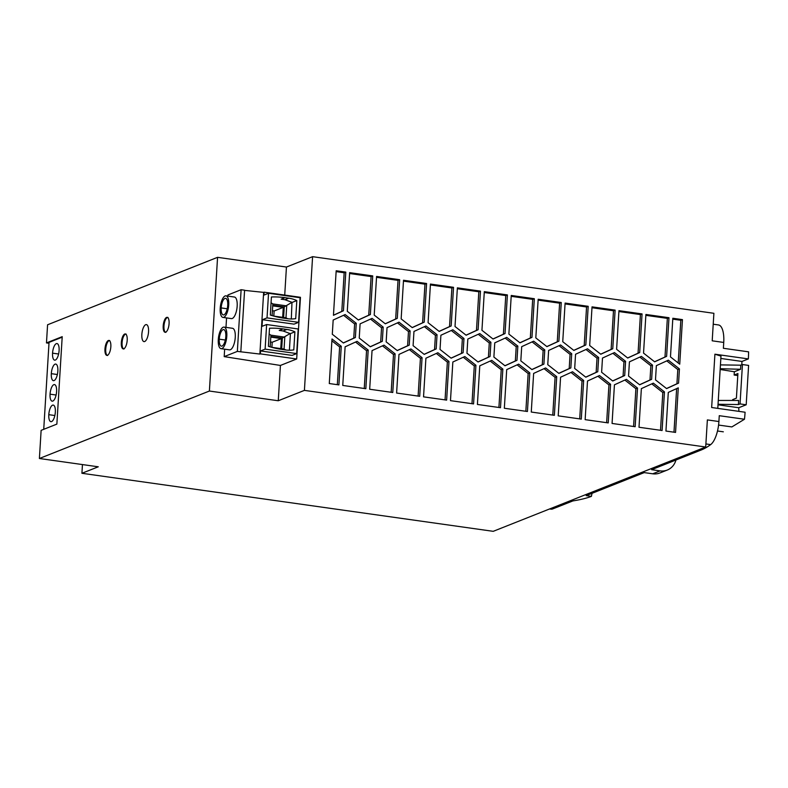 <?xml version="1.0" encoding="UTF-8"?>
<svg xmlns="http://www.w3.org/2000/svg" width="788" height="788" viewBox="0 0 788 788"><rect width="100%" height="100%" fill="white"/><g stroke="black" fill="none" stroke-linecap="round" stroke-linejoin="round"><path stroke-width="1.18" d="M244.576 290.388L263.645 292.368L259.873 354.058L237.346 351.399L224.196 356.629L280.42 365.445L278.262 400.757L209.391 391.035L39.4 458.498L41.124 430.356L56.864 424.111L62.213 336.663L46.472 342.918L47.575 324.784L217.567 257.331L286.438 267.043L284.724 295.076M718.479 324.951A20.941 7.811 98 0 1 723.739 342.445L712.204 340.82L713.889 313.299L312.59 256.671L286.438 267.043M705.89 443.94L710.658 444.609A20.941 7.811 98 0 0 718.902 421.531L707.368 419.906L705.703 447.013L493.219 531.329L81.922 473.283L98.264 466.801L39.4 458.498M705.703 447.013L304.414 390.375L278.262 400.757M81.922 473.283L82.454 464.565M409.248 345.114L397.27 350.591L386.159 341.854L387.026 327.641L399.004 322.174L410.115 330.901L409.248 345.114L407.613 345.765L408.479 331.551L397.447 322.883M370.261 346.72L380.683 341.962L381.55 327.749L370.518 319.081M343.322 342.918L353.743 338.16L354.62 323.947L343.588 315.279M624.707 375.521L612.729 380.998L601.618 372.261L602.485 358.057L614.463 352.581L625.573 361.308L624.707 375.521L623.072 376.171L623.938 361.958L612.906 353.29M625.573 361.308L623.938 361.958M452.844 362.007L464.821 356.54L475.922 365.268L473.558 403.909L450.48 400.649L452.844 362.007M682.447 319.623L679.729 364.174L670.47 356.895L672.834 318.263L682.447 319.623L680.822 320.273L672.785 319.14M504.921 365.731L515.342 360.963L516.209 346.759L505.177 338.082M544.774 349.911L543.907 364.115L531.93 369.592L520.819 360.855L521.695 346.651L533.663 341.174L544.774 349.911L543.139 350.552L532.117 341.884M543.907 364.115L542.272 364.765L543.139 350.552M531.851 369.533L542.272 364.765M678.281 387.854L675.552 432.415L665.939 431.056L668.293 392.414L678.281 387.854M673.976 432.188L676.636 388.602M341.263 346.267L338.899 384.899L329.286 383.539L332.004 338.988L341.263 346.267L339.628 346.917L337.323 384.682M397.191 350.522L407.613 345.765M397.3 318.342L385.322 323.819L374.211 315.092L376.575 276.45L399.664 279.71L397.3 318.342L395.665 318.992L398.029 280.361L376.526 277.327M399.664 279.71L398.029 280.361M475.922 365.268L474.287 365.918L463.265 357.25M471.982 403.683L474.287 365.918M426.594 283.513L424.23 322.144L412.252 327.621L401.151 318.894L403.515 280.252L426.594 283.513L424.959 284.163L403.456 281.129M490.914 342.307L490.037 356.511L478.07 361.988L466.959 353.26L467.826 339.047L479.803 333.57L490.914 342.307L489.279 342.957L478.247 334.279M505.029 333.551L493.052 339.027L481.941 330.29L484.305 291.659L507.393 294.919L505.029 333.551L503.394 334.201L505.758 295.559L484.256 292.525M507.393 294.919L505.758 295.559M615.123 310.117L612.759 348.759L600.781 354.226L589.67 345.499L592.034 306.857L615.123 310.117L613.488 310.767L591.985 307.734M425.904 358.215L437.882 352.738L448.993 361.465L446.629 400.107L423.54 396.847L425.904 358.215M612.65 380.929L623.072 376.171M395.123 353.871L392.769 392.503L369.68 389.242L372.044 350.611L384.022 345.134L395.123 353.871L393.498 354.511L382.466 345.843M463.974 338.505L463.108 352.709L451.13 358.185L440.029 349.458L440.896 335.245L452.873 329.768L463.974 338.505L462.349 339.155L451.317 330.487M463.108 352.709L461.472 353.359L462.349 339.155M451.051 358.126L461.472 353.359M370.37 314.55L358.392 320.017L347.281 311.29L349.645 272.648L372.734 275.908L370.37 314.55L368.735 315.19L371.099 276.558L349.596 273.525M517.844 346.109L516.977 360.313L505 365.79L493.889 357.053L494.756 342.849L506.733 337.372L517.844 346.109L516.209 346.759M424.23 322.144L422.595 322.794L424.959 284.163M365.829 388.701L342.75 385.44L345.114 346.809L357.092 341.332L368.193 350.069L365.829 388.701M368.193 350.069L366.558 350.719L355.536 342.041M364.253 388.474L366.558 350.719M355.378 337.51L343.401 342.987L332.3 334.25L333.166 320.046L345.144 314.57L356.255 323.297L355.378 337.51L353.743 338.16M356.255 323.297L354.62 323.947M588.193 306.315L585.829 344.957L573.851 350.424L562.74 341.696L565.104 303.065L588.193 306.315L586.558 306.965L565.055 303.932M436.178 348.917L424.2 354.383L413.089 345.656L413.966 331.443L425.944 325.976L437.044 334.703L436.178 348.917L434.543 349.557L435.409 335.353L424.387 326.685M437.044 334.703L435.409 335.353M652.503 365.11L651.637 379.324L639.659 384.79L628.548 376.063L629.425 361.85L641.393 356.383L652.503 365.11L650.868 365.76L639.846 357.092M651.637 379.324L650.001 379.964L650.868 365.76M448.993 361.465L447.357 362.116L436.325 353.448M445.053 399.88L447.357 362.116M637.522 388.07L635.158 426.712L612.069 423.451L614.433 384.82L626.411 379.343L637.522 388.07L635.886 388.72L624.854 380.052M679.433 368.912L678.567 383.116L666.589 388.592L655.488 379.865L656.355 365.652L668.332 360.175L679.433 368.912L677.798 369.562L666.776 360.894M529.792 372.872L527.428 411.503L504.34 408.253L506.704 369.611L518.681 364.135L529.792 372.872L528.157 373.522L517.125 364.854M598.644 357.506L597.767 371.719L585.799 377.196L574.688 368.459L575.555 354.255L587.533 348.779L598.644 357.506L597.009 358.156L585.976 349.488M597.767 371.719L596.142 372.369L597.009 358.156M552.772 415.089L555.087 377.324L544.055 368.646M585.711 377.127L596.142 372.369M534.323 298.711L531.959 337.353L519.981 342.829L508.881 334.092L511.245 295.461L534.323 298.711L532.688 299.361L511.185 296.327M531.959 337.353L530.324 338.003L532.688 299.361M608.228 422.91L585.139 419.649L587.503 381.018L599.481 375.541L610.582 384.278L608.228 422.91M453.524 287.315L451.169 325.946L439.192 331.423L428.081 322.686L430.445 284.054L453.524 287.315L451.888 287.965L430.386 284.931M516.977 360.313L515.342 360.963M331.896 340.83L339.628 346.917M639.58 384.731L650.001 379.964M678.202 362.982L680.822 320.273M606.642 422.683L608.947 384.918L597.925 376.25M383.185 327.099L382.318 341.312L370.34 346.789L359.229 338.052L360.096 323.848L372.074 318.372L383.185 327.099L381.55 327.749M570.837 367.917L558.859 373.394L547.759 364.657L548.625 350.453L560.603 344.977L571.704 353.714L570.837 367.917L569.202 368.567L570.069 354.354L559.047 345.686M571.704 353.714L570.069 354.354M385.243 323.76L395.665 318.992M422.063 357.663L419.699 396.305L396.61 393.045L398.974 354.413L410.952 348.936L422.063 357.663L420.428 358.313L409.396 349.645M519.903 342.76L530.324 338.003M558.781 373.325L569.202 368.567M410.115 330.901L408.479 331.551M391.183 392.276L393.498 354.511M412.173 327.562L422.595 322.794M490.037 356.511L488.412 357.161L489.279 342.957M372.734 275.908L371.099 276.558M612.759 348.759L611.124 349.399L613.488 310.767M664.451 391.872L662.087 430.514L638.999 427.254L641.363 388.622L653.341 383.145L664.451 391.872L662.816 392.522L651.784 383.854M600.702 354.167L611.124 349.399M478.099 329.748L466.122 335.225L455.011 326.488L457.375 287.856L480.463 291.117L478.099 329.748L476.464 330.399L478.828 291.767L457.326 288.723M556.722 376.674L554.358 415.306L531.27 412.045L533.634 373.413L545.611 367.937L556.722 376.674L555.087 377.324M668.982 317.722L666.618 356.353L654.651 361.83L643.54 353.103L645.904 314.461L668.982 317.722L667.347 318.372L645.845 315.338M382.318 341.312L380.683 341.962M477.991 361.928L488.412 357.161M660.502 430.287L662.816 392.522M585.829 344.957L584.194 345.597L586.558 306.965M573.772 350.364L584.194 345.597M480.463 291.117L478.828 291.767M466.043 335.166L476.464 330.399M610.582 384.278L608.947 384.918M358.313 319.958L368.735 315.19M451.169 325.946L449.534 326.596L451.888 287.965M439.113 331.364L449.534 326.596M633.572 426.485L635.886 388.72M666.618 356.353L664.993 357.003L667.347 318.372M654.562 361.771L664.993 357.003M424.121 354.324L434.543 349.557M492.973 338.968L503.394 334.201M525.842 411.287L528.157 373.522M418.113 396.078L420.428 358.313M678.567 383.116L676.931 383.766L677.798 369.562M666.51 388.533L676.931 383.766M209.391 391.035L217.567 257.331M163.195 325.966A7.535 2.807 98 0 1 167.204 317.337A7.535 2.807 98 0 1 169.085 323.632A7.535 2.807 98 0 1 165.086 332.26A7.535 2.807 98 0 1 163.195 325.966M127.203 340.249A7.535 2.807 98 0 1 123.214 348.877A7.535 2.807 98 0 1 121.322 342.583A7.535 2.807 98 0 1 125.322 333.954A7.535 2.807 98 0 1 127.203 340.249M104.962 349.074A7.535 2.807 98 0 1 108.961 340.446A7.535 2.807 98 0 1 110.842 346.74A7.535 2.807 98 0 1 106.853 355.378A7.535 2.807 98 0 1 104.962 349.074M148.548 331.778A8.589 3.201 98 0 1 144.007 341.608A8.589 3.201 98 0 1 141.85 334.437A8.589 3.201 98 0 1 146.41 324.607A8.589 3.201 98 0 1 148.548 331.778M280.755 348.591L281.365 338.604L270.796 337.116M270.501 341.992L272.215 342.238L271.899 347.341M281.365 338.604L272.215 342.238M281.7 348.72L282.34 338.101L270.836 336.486M282.665 317.337L283.276 307.35L272.707 305.862M272.412 310.738L274.125 310.984L273.81 316.087M283.276 307.35L274.125 310.984M283.611 317.475L284.261 306.857L272.746 305.232M312.59 256.671L304.414 390.375M538.174 299.263L561.253 302.513L558.889 341.155L546.921 346.631L535.81 337.894L538.174 299.263M560.573 377.216L572.541 371.739L583.652 380.476L581.288 419.108L558.209 415.847L560.573 377.216M345.794 272.106L343.44 310.748L333.452 315.308L336.18 270.757L345.794 272.106L344.169 272.756L336.131 271.624M491.751 360.333L502.852 369.07L500.498 407.701L477.41 404.451L479.774 365.809L491.751 360.333M642.053 313.919L639.689 352.551L627.711 358.028L616.61 349.301L618.964 310.659L642.053 313.919L640.417 314.57L618.915 311.536M270.195 346.858L270.914 335.176L284.793 337.136L284.064 349.054L271.85 347.331M286.891 329.453A31.412 28.506 -111.6 0 1 294.899 331.827L293.796 349.872A31.412 28.506 -111.6 0 1 285.64 349.961L281.789 349.419A85.853 77.913 -111.6 0 1 268.403 346.287L269.506 328.241A85.853 77.913 -111.6 0 1 283.05 328.911L286.891 329.453L283.069 330.97L290.073 333.57L282.34 338.101M273.761 316.087L285.975 317.81L286.704 305.882L272.825 303.922L272.106 315.604M288.802 298.199A31.412 28.506 -111.6 0 1 296.81 300.573L295.707 318.618A31.412 28.506 -111.6 0 1 287.551 318.707L283.7 318.165A85.853 77.913 -111.6 0 1 270.314 315.033L271.417 296.987A85.853 77.913 -111.6 0 1 284.961 297.657L288.802 298.199L284.98 299.716L291.984 302.316L284.261 306.857M296.682 358.983L300.455 297.303L264.138 292.171L263.96 295.086L268.541 293.274L267.034 317.879L262.453 319.692L262.049 326.34L266.63 324.528L265.123 349.133L260.542 350.946L260.365 353.861L296.682 358.983L280.42 365.445M227.89 296.111L227.968 294.939L241.118 289.718L237.346 351.399M240.813 351.891L244.585 290.211L241.118 289.718M263.645 292.368L264.138 292.171M259.873 354.058L260.365 353.861M224.196 356.629L224.649 349.173M225.979 327.365L226.56 317.919M224.068 327.099L232.529 328.291A10.884 4.058 98 0 1 235.257 337.382A10.884 4.058 98 0 1 229.475 349.852M225.979 295.845L234.44 297.037A10.884 4.058 98 0 1 237.168 306.138A10.884 4.058 98 0 1 231.386 318.598L222.935 317.406A10.884 4.058 -82 0 0 228.707 304.936A10.884 4.058 -82 0 0 225.969 295.845A10.884 4.058 -82 0 0 220.207 308.315A10.884 4.058 -82 0 0 222.935 317.406M221.182 307.921A8.373 3.122 -82 0 0 223.398 314.934A8.373 3.122 -82 0 0 227.722 305.33A8.373 3.122 -82 0 0 225.703 298.347A8.373 3.122 -82 0 0 221.182 307.921L227.239 308.778M218.296 339.569A10.884 4.058 -82 0 0 221.024 348.66A10.884 4.058 -82 0 0 226.796 336.19A10.884 4.058 -82 0 0 224.058 327.099A10.884 4.058 -82 0 0 218.296 339.569M225.811 336.584A8.373 3.122 -82 0 0 223.792 329.601A8.373 3.122 -82 0 0 219.271 339.175A8.373 3.122 -82 0 0 221.487 346.178A8.373 3.122 -82 0 0 225.811 336.584M267.034 317.879L298.583 322.331L294.003 324.144L262.453 319.692M266.63 324.528L298.179 328.98L296.672 353.585L292.092 355.398L260.542 350.946M296.672 353.585L265.123 349.133M289.403 350.227L290.417 333.6L294.899 331.827M284.064 349.054L285.739 349.971M270.914 335.176L269.151 334.033M283.069 330.97L279.228 330.428L283.05 328.911M268.541 293.274L300.09 297.726L298.583 322.331M291.314 318.973L291.984 302.316M292.328 302.346L296.81 300.573M284.98 299.716L281.139 299.174L284.961 297.657M272.825 303.922L271.062 302.779M285.975 317.81L287.65 318.716M43.734 429.322L49.043 342.386L62.183 337.175M46.472 342.918L48.994 343.272M107.247 355.358A7.535 2.807 98 0 1 105.73 349.183A7.535 2.807 98 0 1 109.325 340.574M165.48 332.24A7.535 2.807 98 0 1 163.963 326.074A7.535 2.807 98 0 1 167.568 317.456M123.608 348.867A7.535 2.807 98 0 1 122.091 342.691A7.535 2.807 98 0 1 125.696 334.082M57.849 371.069A8.373 3.122 -82 0 0 55.83 364.086A8.373 3.122 -82 0 0 51.309 373.67A8.373 3.122 -82 0 0 53.525 380.673A8.373 3.122 -82 0 0 57.849 371.069M52.56 353.162A8.373 3.122 -82 0 0 54.776 360.165A8.373 3.122 -82 0 0 59.1 350.561A8.373 3.122 -82 0 0 57.081 343.578A8.373 3.122 -82 0 0 52.56 353.162L58.617 354.009M55.337 412.085A8.373 3.122 -82 0 0 53.318 405.101A8.373 3.122 -82 0 0 48.797 414.675A8.373 3.122 -82 0 0 51.013 421.688A8.373 3.122 -82 0 0 55.337 412.085M56.588 391.577A8.373 3.122 -82 0 0 54.579 384.593A8.373 3.122 -82 0 0 50.058 394.177A8.373 3.122 -82 0 0 52.264 401.181A8.373 3.122 -82 0 0 56.588 391.577M550.438 508.624L552.674 508.94L572.886 500.922C580.608 499.681 586.774 498.164 591.394 496.361L586.223 495.632L644.249 472.603L652.75 473.805A16.755 15.199 68.4 0 0 659.28 473.204M717.789 408.381L720.981 356.117L714.913 354.196L711.653 407.514L745.084 412.232A125.637 114.024 68.4 0 1 744.473 419.246L731.865 426.929L718.577 425.057M552.674 508.94A20.941 7.811 98 0 1 551.009 509.166L549.571 508.969M748.6 365.405L746.197 404.786L740.04 403.919L742.444 364.539L748.6 365.405M738.917 411.366L738.75 407.731L746.197 404.786M720.212 368.705L740.562 369.286L734.347 371.759L734.15 375.039L737.785 375.551M720.163 369.483L734.347 371.759M710.658 444.609A167.509 62.479 98 0 1 701.212 449.997L651.607 469.687L660.098 470.879A16.755 15.199 68.4 0 0 667.288 470.042A16.755 15.199 68.4 0 0 675.946 460.025M718.902 421.531L719.267 415.69L744.473 419.246M741.764 364.805L741.971 361.446L748.344 358.914A125.637 114.024 68.4 0 0 748.59 351.842L723.384 348.286L723.739 342.445M720.843 358.461L741.971 361.446M738.75 407.731L718.006 404.805M718.272 400.452L738.651 400.462L738.405 404.559L740.04 403.919M738.405 404.559L718.035 404.264M720.449 364.893L740.809 365.189L740.562 369.286M734.15 375.039L737.903 373.542L736.406 398.157L732.643 399.644L732.594 400.462M742.444 364.539L740.809 365.189M591.394 496.361L592.054 493.318M748.344 358.914L714.913 354.196M717.494 430.997L723.325 431.814M333.462 315.21L341.805 311.398L344.169 272.756M343.44 310.748L341.805 311.398M498.912 407.485L501.227 369.72L490.195 361.052M502.852 369.07L501.227 369.72M627.632 357.969L638.053 353.201L640.417 314.57M639.689 352.551L638.053 353.201M546.842 346.562L557.264 341.805L559.618 303.163L538.115 300.13M561.253 302.513L559.618 303.163M558.889 341.155L557.264 341.805M579.712 418.881L582.017 381.126L570.995 372.448M583.652 380.476L582.017 381.126M225.329 340.032L219.271 339.175M57.357 374.517L51.309 373.67M54.855 415.532L48.797 414.675M56.106 395.024L50.058 394.177M698.976 449.682L701.212 449.997M652.75 473.805L660.098 470.879M221.024 348.66L229.485 349.852M167.962 317.446L167.194 317.337M123.214 348.877L123.982 348.986M109.719 340.554L108.951 340.446M713.219 324.213L718.498 324.951M667.288 470.042L659.93 472.967M125.312 333.954L126.09 334.063M165.086 332.26L165.854 332.369M106.843 355.378L107.621 355.486"/></g></svg>

